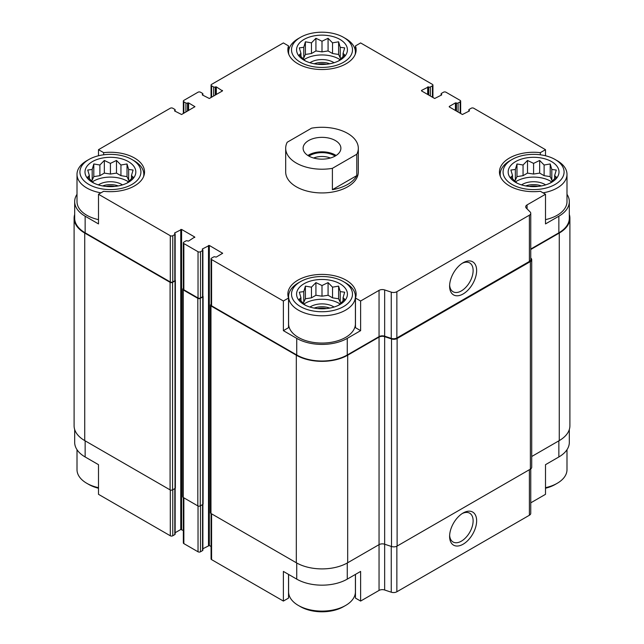<?xml version="1.0" encoding="UTF-8"?>
<svg xmlns="http://www.w3.org/2000/svg" width="644" height="644" viewBox="0 0 644 644"><rect width="100%" height="100%" fill="white"/><g stroke="black" fill="none" stroke-linecap="round" stroke-linejoin="round"><path stroke-width="0.97" d="M569.32 429.516L569.32 442.38A35.734 20.632 0 0 1 558.855 456.966L545.5 464.678L545.5 494.326L530.753 502.843M530.753 249.035L558.855 232.814L558.855 216.207L545.5 223.919L545.5 194.263L540.34 191.284A34.132 19.706 180 0 1 499.454 171.972A34.132 19.706 180 0 1 540.34 152.652L545.5 149.674L545.5 155.759M540.34 152.652L540.34 154.793M428.51 94.942L428.719 86.988A1.159 0.668 0 0 0 430.361 86.988L432.414 85.805A1.747 1.006 0 0 0 432.929 85.097A1.747 1.006 0 0 0 432.414 84.38L360.616 42.931L355.464 45.909L355.464 53.71M355.464 45.909A34.132 19.706 180 0 1 356.132 49.813A34.132 19.706 180 0 1 322 69.52A34.132 19.706 180 0 1 287.868 49.813A34.132 19.706 180 0 1 288.536 45.909L283.384 42.931L211.586 84.38A1.747 1.006 0 0 0 211.071 85.097A1.747 1.006 0 0 0 211.586 85.805L213.639 86.988A1.159 0.668 0 0 0 215.281 86.988L216.312 86.876L222.47 90.909L209.324 98.5L202.345 94.942L202.345 94.467L202.345 94.942M288.536 45.909L288.536 53.71M283.384 330.654L288.536 327.675L288.536 298.027A34.132 19.706 180 0 1 287.868 294.123A34.132 19.706 180 0 1 322 274.416A34.132 19.706 180 0 1 356.132 294.123A34.132 19.706 180 0 1 355.464 298.027L360.616 301.006L360.616 330.654L347.269 338.366A35.734 20.632 0 0 1 296.731 338.366L283.384 330.654L283.384 301.006L288.536 298.027M355.464 298.027L355.464 327.675L360.616 330.654M288.536 574.4L288.536 598.091L283.384 601.069L283.384 571.421L296.731 579.125A35.734 20.632 0 0 0 347.269 579.125L347.269 562.993M355.464 574.4L355.464 598.091L360.616 601.069L360.616 571.421L347.269 579.125M175.152 488.361L175.152 534.118A1.159 0.668 0 0 1 174.814 534.592L172.761 535.776A1.747 1.006 0 0 1 170.298 535.776L98.5 494.326L98.5 464.678L85.145 456.966L85.145 440.842M98.5 155.759L98.5 149.674L103.66 152.652A34.132 19.706 180 0 1 144.546 171.972A34.132 19.706 180 0 1 103.66 191.284L98.5 194.263L98.5 223.919L85.145 216.207A35.734 20.632 0 0 1 74.68 201.62A35.734 20.632 0 0 1 77.006 194.303M103.66 152.652L103.66 154.793M202.884 548.744L209.324 545.5L209.324 245.445L222.639 253.269L216.312 257.061L215.281 256.948A1.159 0.668 0 0 0 213.639 256.948L211.586 258.131A1.747 1.006 0 0 0 211.071 258.84A1.747 1.006 0 0 0 211.586 259.556L283.384 301.006M211.071 258.84L211.071 305.095A1.747 1.006 0 0 0 211.586 305.811L296.731 354.973A35.734 20.632 0 0 0 347.269 354.973L379.05 336.619L379.05 290.363L360.616 301.006M527.066 208.881L527.066 204.905L545.5 194.263M558.855 216.207A35.734 20.632 0 0 0 569.32 201.62A35.734 20.632 0 0 0 566.994 194.303M558.855 232.814A35.734 20.632 0 0 0 569.32 218.227L569.32 201.62M545.5 149.674L473.702 108.224A1.747 1.006 0 0 0 471.239 108.224L469.186 109.408A1.159 0.668 0 0 0 468.848 109.883A1.159 0.668 0 0 0 469.186 110.357L469.387 110.953L462.408 114.511L449.262 106.92L449.262 106.445L449.262 106.92M188.579 110.478L188.579 102.887L194.915 106.679L181.592 114.511L174.613 110.953L174.814 110.357A1.159 0.668 0 0 0 175.152 109.883A1.159 0.668 0 0 0 174.814 109.408L172.761 108.224A1.747 1.006 0 0 0 170.298 108.224L98.5 149.674M74.68 201.62L74.68 218.227A35.734 20.632 0 0 0 85.145 232.814L170.298 281.967A1.747 1.006 0 0 0 172.761 281.967L174.814 280.784A1.159 0.668 0 0 0 175.152 280.309L175.152 234.054A1.159 0.668 0 0 0 174.814 233.579L174.613 232.991L174.613 233.466M98.5 194.263L170.298 235.72A1.747 1.006 0 0 0 172.761 235.72L174.814 234.529A1.159 0.668 0 0 0 175.152 234.054M358.314 148.249L358.314 171.972A36.314 20.962 180 0 1 335.894 191.34A36.314 20.962 180 0 1 296.321 186.792A36.314 20.962 180 0 1 285.686 171.972L285.686 148.249A36.314 20.962 180 0 1 287.208 142.244L311.599 128.164A36.314 20.962 180 0 1 347.68 133.421A36.314 20.962 180 0 1 358.314 148.249A36.314 20.962 180 0 1 356.792 154.254L332.401 168.334A36.314 20.962 180 0 1 285.686 148.249M449.262 106.445L455.421 102.887L456.451 103A1.159 0.668 0 0 0 458.093 103L460.146 101.816A1.747 1.006 0 0 0 460.661 101.108A1.747 1.006 0 0 0 460.146 100.392L445.97 92.213A1.747 1.006 0 0 0 443.507 92.213L441.454 93.396A1.159 0.668 0 0 0 441.116 93.871A1.159 0.668 0 0 0 441.454 94.346L441.655 94.942L434.676 98.5L421.53 90.909L421.53 90.434L421.53 90.909M421.53 90.434L428.51 86.876M202.345 94.467L202.546 94.346A1.159 0.668 0 0 0 202.884 93.871A1.159 0.668 0 0 0 202.546 93.396L200.493 92.213A1.747 1.006 0 0 0 198.03 92.213L183.854 100.392A1.747 1.006 0 0 0 183.339 101.108A1.747 1.006 0 0 0 183.854 101.816L185.907 103A1.159 0.668 0 0 0 187.549 103L188.579 102.887M174.613 110.478L174.613 110.953M174.613 232.991L181.592 229.433L194.738 237.024L188.579 241.057L187.549 240.937A1.159 0.668 0 0 0 185.907 240.937L183.854 242.12A1.747 1.006 0 0 0 183.339 242.836A1.747 1.006 0 0 0 183.854 243.545L198.03 251.724A1.747 1.006 0 0 0 200.493 251.724L202.546 250.54A1.159 0.668 0 0 0 202.884 250.065A1.159 0.668 0 0 0 202.546 249.59L202.345 249.003L202.345 249.478M202.345 249.003L209.324 245.445M379.05 336.619A4.645 2.681 0 0 1 384.661 336.192L384.661 289.937A4.645 2.681 0 0 0 379.05 290.363M384.661 289.937L391.246 292.135A4.645 2.681 0 0 0 396.857 291.708L529.392 215.185A4.645 2.681 0 0 0 530.753 213.293A4.645 2.681 0 0 0 530.133 211.948L526.333 208.149A4.645 2.681 0 0 1 525.705 206.804A4.645 2.681 0 0 1 527.066 204.905M74.68 214.484A36.314 20.962 0 0 0 74.1 218.227L74.1 425.773A36.314 20.962 0 0 0 84.734 440.601L170.088 489.883A1.747 1.006 0 0 0 172.552 489.883L175.023 488.458A1.159 0.668 0 0 0 175.361 487.983L175.361 280.43A1.159 0.668 0 0 0 175.152 280.051M183.339 288.432L183.234 288.496A1.747 1.006 0 0 0 182.727 289.204L182.727 496.757A1.747 1.006 0 0 0 183.234 497.474L197.821 505.894A1.747 1.006 0 0 0 200.284 505.894L202.755 504.469A1.159 0.668 0 0 0 203.093 503.994L203.093 296.441A1.159 0.668 0 0 0 202.884 296.063M384.661 336.192L391.246 338.39A4.645 2.681 0 0 0 396.857 337.963L529.392 261.44A4.645 2.681 0 0 0 530.753 259.548L530.753 213.293M463.125 293.962A19.111 11.037 120 0 0 476.641 270.552A19.111 11.037 120 0 0 463.125 262.752A19.111 11.037 120 0 0 449.609 286.153A19.111 11.037 120 0 0 463.125 293.962M175.152 532.733L180.771 529.489L180.771 229.433M183.339 530.503L180.771 529.489M183.339 242.836L183.339 289.084A1.747 1.006 0 0 0 183.854 289.8L198.03 297.979A1.747 1.006 0 0 0 200.493 297.979L202.546 296.795A1.159 0.668 0 0 0 202.884 296.321L202.884 250.065M209.324 545.5L211.071 546.514M74.1 218.227A36.314 20.962 0 0 0 84.734 233.048L170.088 282.33A1.747 1.006 0 0 0 172.552 282.33L175.023 280.905A1.159 0.668 0 0 0 175.361 280.43M182.727 289.204A1.747 1.006 0 0 0 183.234 289.921L197.821 298.341A1.747 1.006 0 0 0 200.284 298.341L202.755 296.916A1.159 0.668 0 0 0 203.093 296.441M211.071 304.443L210.966 304.507A1.747 1.006 0 0 0 210.459 305.216A1.747 1.006 0 0 0 210.966 305.932L296.321 355.206A36.314 20.962 0 0 0 347.68 355.206L379.05 337.094A4.645 2.681 0 0 1 384.661 336.667L391.504 338.945A4.645 2.681 0 0 0 397.115 338.519L530.366 261.593A4.645 2.681 0 0 0 531.727 259.693A4.645 2.681 0 0 0 531.107 258.357L530.753 258.002M210.459 305.216L210.459 512.769A1.747 1.006 0 0 0 210.966 513.477L296.321 562.759A36.314 20.962 0 0 0 347.68 562.759L379.05 544.647L379.05 337.094M379.05 590.427A4.645 2.681 0 0 1 384.661 590.001L384.661 544.22A4.645 2.681 0 0 0 379.05 544.647L379.05 590.427L360.616 601.069M384.661 336.667L384.661 544.22L391.504 546.498A4.645 2.681 0 0 0 397.115 546.072L530.366 469.146A4.645 2.681 0 0 0 531.727 467.246L531.727 259.693M530.753 249.51L559.266 233.048A36.314 20.962 0 0 0 569.9 218.227A36.314 20.962 0 0 0 569.32 214.484M531.727 456.499L559.266 440.601A36.314 20.962 0 0 0 569.9 425.773L569.9 218.227M211.071 513.542L211.071 558.903A1.747 1.006 0 0 0 211.586 559.62L283.384 601.069M384.661 590.001L391.246 592.198A4.645 2.681 0 0 0 396.857 591.772L529.392 515.248A4.645 2.681 0 0 0 530.753 513.349L530.753 468.888M463.125 544.204A19.111 11.037 120 0 0 476.641 520.803A19.111 11.037 120 0 0 463.125 513.002A19.111 11.037 120 0 0 449.609 536.404A19.111 11.037 120 0 0 463.125 544.204M74.68 429.516L74.68 442.38A35.734 20.632 0 0 0 85.145 456.966M183.339 497.53L183.339 542.892A1.747 1.006 0 0 0 183.854 543.608L198.03 551.787A1.747 1.006 0 0 0 200.493 551.787L202.546 550.604A1.159 0.668 0 0 0 202.884 550.129L202.884 504.373M449.641 285.091A16.623 9.596 120 0 0 453.054 291.732A16.623 9.596 120 0 0 461.37 290.911A16.623 9.596 120 0 0 472.229 276.26A16.623 9.596 120 0 0 469.677 262.937A16.623 9.596 120 0 0 462.215 263.307M449.641 535.333A16.623 9.596 120 0 0 453.054 541.982A16.623 9.596 120 0 0 461.37 541.161A16.623 9.596 120 0 0 472.229 526.51A16.623 9.596 120 0 0 469.677 513.188A16.623 9.596 120 0 0 462.215 513.558M555.152 159.519A30.501 17.613 180 0 1 555.152 184.425A30.501 17.613 180 0 1 512.012 184.425A30.501 17.613 180 0 1 512.012 159.519A30.501 17.613 180 0 1 555.152 159.519L557.213 160.702A33.407 19.288 180 0 1 566.994 174.339L566.994 201.62A33.407 19.288 180 0 1 545.5 219.636M98.5 219.636A33.407 19.288 180 0 1 86.787 215.257A33.407 19.288 180 0 1 77.006 201.62L77.006 174.339A33.407 19.288 180 0 1 86.787 160.702L88.848 159.519A30.501 17.613 180 0 1 131.988 159.519A30.501 17.613 180 0 1 131.98 184.425A30.501 17.613 180 0 1 88.848 184.425A30.501 17.613 180 0 1 88.848 159.519M343.566 281.678L345.627 282.861A33.407 19.288 180 0 1 355.408 296.498L355.408 323.779A33.407 19.288 180 0 1 334.783 341.594A33.407 19.288 180 0 1 298.373 337.416A33.407 19.288 180 0 1 288.593 323.779L288.593 296.498A33.407 19.288 180 0 1 298.373 282.861L300.434 281.678A30.501 17.613 180 0 1 343.566 281.678A30.501 17.613 180 0 1 343.566 306.576A30.501 17.613 180 0 1 300.434 306.576A30.501 17.613 180 0 1 300.434 281.678M92.438 182.349A25.422 14.675 180 0 1 103.837 157.796A25.422 14.675 180 0 1 134.966 175.764A25.422 14.675 180 0 1 92.438 182.349M100.963 192.846A33.407 19.288 180 0 1 86.787 187.984A33.407 19.288 180 0 1 77.006 174.339M131.988 159.519L134.041 160.702A33.407 19.288 180 0 1 143.821 174.339A33.407 19.288 180 0 1 143.596 176.601M127.021 183.138L133.099 177.06L131.465 175.538L133.099 170.04L128.647 169.461L127.021 163.962L120.943 165.009L116.492 160.453L110.414 163.383L104.336 160.453L99.884 165.009L93.807 163.962L92.181 169.461L87.729 170.04L89.363 175.538L87.729 177.06L93.807 183.138M129.645 180.698L128.647 180.127L127.021 176.617L120.943 175.675L116.492 173.107L110.414 174.049L104.336 173.107L99.884 175.675L93.807 176.617L92.181 180.127L91.182 180.698M92.358 181.841A23.965 13.838 180 0 1 128.47 181.841M98.363 184.892A15.979 9.225 180 0 1 122.465 184.892M102.589 185.931A14.522 8.388 180 0 1 118.238 185.931M106.099 186.43A12.164 7.028 180 0 1 114.729 186.43M304.024 304.507A25.422 14.675 180 0 1 315.423 279.955A25.422 14.675 180 0 1 346.553 297.922A25.422 14.675 180 0 1 304.024 304.507M355.408 296.498A33.407 19.288 180 0 1 334.783 314.32A33.407 19.288 180 0 1 298.373 310.134A33.407 19.288 180 0 1 288.593 296.498M338.607 305.296L344.685 299.219L343.051 297.689L344.685 292.199L340.233 291.611L338.607 286.121L332.529 287.168L328.078 282.611L322 285.534L315.922 282.611L311.471 287.168L305.393 286.121L303.767 291.611L299.315 292.199L300.949 297.689L299.315 299.219L305.393 305.296M341.231 302.857L340.233 302.286L338.607 298.776L332.529 297.834L328.078 295.266L322 296.208L315.922 295.266L311.471 297.834L305.393 298.776L303.767 302.286L302.769 302.857M303.944 304A23.965 13.838 180 0 1 340.056 304M309.949 307.051A15.979 9.225 180 0 1 334.051 307.051M314.175 308.09A14.522 8.388 180 0 1 329.825 308.09M317.685 308.589A12.164 7.028 180 0 1 326.315 308.589M98.5 487.677A33.407 19.288 180 0 1 86.787 483.298L86.787 483.298A33.407 19.288 180 0 1 77.006 469.661L77.006 449.697M88.848 484.481L86.787 483.298L88.848 484.481A30.501 17.613 180 0 0 98.5 488.241M355.408 574.424L355.408 591.82A33.407 19.288 180 0 1 345.627 605.457A33.407 19.288 180 0 1 298.373 605.457L298.373 605.457A33.407 19.288 180 0 1 288.593 591.82L288.593 574.424M300.434 606.64L298.373 605.457L300.434 606.64A30.501 17.613 180 0 0 343.566 606.64L345.627 605.457M300.434 62.267A30.501 17.613 180 0 1 300.434 37.36A30.501 17.613 180 0 1 343.566 37.36A30.501 17.613 180 0 1 343.566 62.267A30.501 17.613 180 0 1 300.434 62.267M304.024 60.19A25.422 14.675 180 0 1 315.423 35.637A25.422 14.675 180 0 1 346.553 53.613A25.422 14.675 180 0 1 304.024 60.19M288.818 54.442A33.407 19.288 180 0 1 288.593 52.18A33.407 19.288 180 0 1 298.373 38.543L300.434 37.36M343.566 37.36L345.627 38.543A33.407 19.288 180 0 1 355.408 52.18A33.407 19.288 180 0 1 355.182 54.442M515.611 182.349A25.422 14.675 180 0 1 527.009 157.796A25.422 14.675 180 0 1 558.139 175.764A25.422 14.675 180 0 1 515.611 182.349M500.404 176.601A33.407 19.288 180 0 1 500.179 174.339A33.407 19.288 180 0 1 509.959 160.702L512.012 159.519M566.994 174.339A33.407 19.288 180 0 1 543.037 192.846M566.994 449.697L566.994 469.661A33.407 19.288 180 0 1 557.213 483.298A33.407 19.288 180 0 1 545.5 487.677M557.213 483.298L555.152 484.481A30.501 17.613 180 0 1 545.5 488.241M550.193 183.138L556.271 177.06L554.637 175.538L556.271 170.04L551.819 169.461L550.193 163.962L544.116 165.009L539.664 160.453L533.586 163.383L527.508 160.453L523.057 165.009L516.979 163.962L515.353 169.461L510.901 170.04L512.535 175.538L510.901 177.06L516.979 183.138M552.818 180.698L551.819 180.127L550.193 176.617L544.116 175.675L539.664 173.107L533.586 174.049L527.508 173.107L523.057 175.675L516.979 176.617L515.353 180.127L514.355 180.698M515.53 181.841A23.965 13.838 180 0 1 551.642 181.841M521.535 184.892A15.979 9.225 180 0 1 545.637 184.892M525.762 185.931A14.522 8.388 180 0 1 541.411 185.931M529.271 186.43A12.164 7.028 180 0 1 537.901 186.43M338.607 60.979L344.685 54.901L343.051 53.38L344.685 47.881L340.233 47.302L338.607 41.804L332.529 42.85L328.078 38.302L322 41.224L315.922 38.302L311.471 42.85L305.393 41.804L303.767 47.302L299.315 47.881L300.949 53.38L299.315 54.901L305.393 60.979M341.231 58.54L340.233 57.968L338.607 54.458L332.529 53.516L328.078 50.948L322 51.89L315.922 50.948L311.471 53.516L305.393 54.458L303.767 57.968L302.769 58.54M303.944 59.683A23.965 13.838 180 0 1 340.056 59.683M309.949 62.734A15.979 9.225 180 0 1 334.051 62.734M314.175 63.772A14.522 8.388 180 0 1 329.825 63.772M317.685 64.271A12.164 7.028 180 0 1 326.315 64.271M343.051 56.712L343.051 53.38M340.233 57.968L340.233 47.302M338.607 54.458L338.607 41.804M332.529 53.516L332.529 42.85M328.078 50.948L328.078 38.302M322 51.89L322 41.224M315.922 50.948L315.922 38.302M311.471 53.516L311.471 42.85M305.393 54.458L305.393 41.804M303.767 57.968L303.767 47.302M300.949 56.712L300.949 53.38M131.465 178.871L131.465 175.538M128.647 180.127L128.647 169.461M127.021 176.617L127.021 163.962M120.943 175.675L120.943 165.009M116.492 173.107L116.492 160.453M110.414 174.049L110.414 163.383M104.336 173.107L104.336 160.453M99.884 175.675L99.884 165.009M93.807 176.617L93.807 163.962M92.181 180.127L92.181 169.461M89.363 178.871L89.363 175.538M343.051 301.03L343.051 297.689M340.233 302.286L340.233 291.611M338.607 298.776L338.607 286.121M332.529 297.834L332.529 287.168M328.078 295.266L328.078 282.611M322 296.208L322 285.534M315.922 295.266L315.922 282.611M311.471 297.834L311.471 287.168M305.393 298.776L305.393 286.121M303.767 302.286L303.767 291.611M300.949 301.03L300.949 297.689M554.637 178.871L554.637 175.538M551.819 180.127L551.819 169.461M550.193 176.617L550.193 163.962M544.116 175.675L544.116 165.009M539.664 173.107L539.664 160.453M533.586 174.049L533.586 163.383M527.508 173.107L527.508 160.453M523.057 175.675L523.057 165.009M516.979 176.617L516.979 163.962M515.353 180.127L515.353 169.461M512.535 178.871L512.535 175.538M335.355 155.961A18.885 10.9 180 0 1 314.771 158.319A18.885 10.9 180 0 1 303.115 148.249A18.885 10.9 180 0 1 322 137.349A18.885 10.9 180 0 1 340.885 148.249A18.885 10.9 180 0 1 335.355 155.961M356.792 154.254L356.792 175.603A36.314 20.962 180 0 1 332.401 189.682L332.401 168.334M356.792 175.603L332.401 189.682M307.872 155.486A18.885 10.9 180 0 1 336.128 155.486M308.879 156.09A17.428 10.062 180 0 1 335.122 156.09M313.604 158.013A14.683 8.477 180 0 1 330.396 158.013M211.586 305.811L211.586 259.556M296.731 354.973L296.731 338.366M347.269 354.973L347.269 338.366M85.145 232.814L85.145 216.207M170.298 281.967L170.298 235.72M391.246 338.39L391.246 292.135M396.857 337.963L396.857 291.708M529.392 261.44L529.392 215.185M469.186 111.066L469.186 110.357M469.387 110.953L469.387 110.478M455.421 110.478L455.421 102.887M456.242 110.953L456.242 102.887M456.451 111.066L456.451 103M458.093 112.016L458.093 103M460.146 113.199L460.146 101.816M441.454 95.054L441.454 94.346M441.655 94.942L441.655 94.467M427.688 94.467L427.688 86.876M428.719 95.054L428.719 86.988M430.361 96.004L430.361 86.988M432.414 97.196L432.414 85.805M211.586 97.196L211.586 85.805M213.639 96.004L213.639 86.988M215.281 95.054L215.281 86.988M215.49 94.942L215.49 86.876M216.312 94.467L216.312 86.876M222.47 90.909L222.47 90.434M202.546 95.054L202.546 94.346M183.854 113.199L183.854 101.816M185.907 112.016L185.907 103M187.549 111.066L187.549 103M187.758 110.953L187.758 102.887M194.738 106.92L194.738 106.445M174.814 111.066L174.814 110.357M172.761 281.967L172.761 235.72M174.814 280.784L174.814 234.529M181.592 529.489L181.592 229.433M194.738 237.499L194.738 237.024M183.854 289.8L183.854 243.545M198.03 297.979L198.03 251.724M200.493 297.979L200.493 251.724M202.546 296.795L202.546 250.54M208.503 545.5L208.503 245.445M222.47 253.503L222.47 253.036M210.966 513.477L210.966 305.932M296.321 562.759L296.321 355.206M347.68 562.759L347.68 355.206M391.504 546.498L391.504 338.945M397.115 546.072L397.115 338.519M530.366 469.146L530.366 261.593M559.266 440.601L559.266 233.048M84.734 440.601L84.734 233.048M170.088 489.883L170.088 282.33M172.552 489.883L172.552 282.33M175.023 488.458L175.023 280.905M183.234 497.474L183.234 289.921M197.821 505.894L197.821 298.341M200.284 505.894L200.284 298.341M202.755 504.469L202.755 296.916M211.586 559.62L211.586 513.84M296.731 579.125L296.731 562.993M391.246 592.198L391.246 546.418M396.857 591.772L396.857 546.217M529.392 515.248L529.392 469.709M558.855 456.966L558.855 440.842M170.298 535.776L170.298 489.979M172.761 535.776L172.761 489.762M174.814 534.592L174.814 488.579M183.854 543.608L183.854 497.828M198.03 551.787L198.03 505.991M200.493 551.787L200.493 505.773M202.546 550.604L202.546 504.582M468.848 111.267L468.848 109.883M460.661 113.497L460.661 101.108M441.116 95.256L441.116 93.871M432.929 97.486L432.929 85.097M211.071 97.486L211.071 85.097M202.884 95.256L202.884 93.871M183.339 113.497L183.339 101.108M175.152 111.267L175.152 109.883M143.821 174.339L143.821 176.013M288.593 52.18L288.593 53.855M355.408 52.18L355.408 53.855M500.179 174.339L500.179 176.013"/></g></svg>
